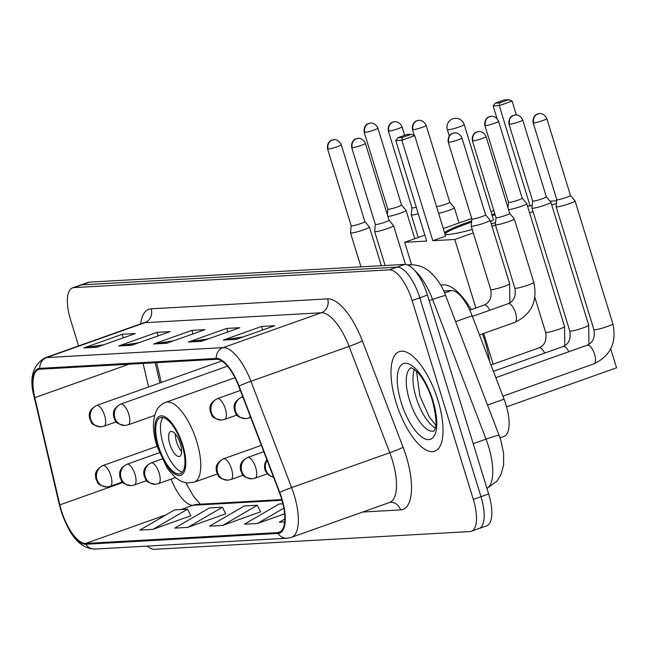 <?xml version="1.0" encoding="UTF-8"?>
<svg xmlns="http://www.w3.org/2000/svg" width="649" height="649" viewBox="0 0 649 649"><rect width="100%" height="100%" fill="white"/><g stroke="black" fill="none" stroke-linecap="round" stroke-linejoin="round"><path stroke-width="0.97" d="M443.705 290.971L451.29 290.549A33.034 12.639 70.4 0 1 472.139 315.771L504.054 399.176A33.034 12.639 70.4 0 1 505.928 404.619A33.034 12.639 70.4 0 1 503.916 436.485L500.038 437.856M186.044 482.897A44.043 16.858 -109.6 0 0 186.823 484.795M156.652 362.645L161.285 382.472M477.575 528.838A33.034 12.639 -109.6 0 0 478.97 528.554L486.645 525.836A33.034 12.639 -109.6 0 0 488.656 493.97L427.464 295.068A33.034 12.639 -109.6 0 0 404.733 264.403L89.302 282.153A33.034 12.639 -109.6 0 0 87.907 282.429L80.233 285.154A33.034 12.639 -109.6 0 1 81.628 284.879A33.034 12.639 -109.6 0 0 80.233 285.154L72.566 287.88A33.034 12.639 -109.6 0 0 70.554 319.746L78.602 345.917M147.339 546.101A33.034 12.639 -109.6 0 0 154.478 549.314L469.908 531.555A33.034 12.639 -109.6 0 0 471.304 531.28A33.034 12.639 -109.6 0 0 473.316 499.422L412.123 300.519L419.798 297.794A33.034 12.639 -109.6 0 0 397.066 267.128L81.628 284.879L397.066 267.128A33.034 12.639 -109.6 0 1 419.798 297.794L480.982 496.696L419.798 297.794L427.464 295.068M478.97 528.554A33.034 12.639 -109.6 0 0 480.982 496.696A33.034 12.639 -109.6 0 1 478.97 528.554L471.304 531.28M437.929 400.238A52.853 20.224 -109.6 0 0 399.322 351.612A52.853 20.224 -109.6 0 0 396.101 402.591A52.853 20.224 -109.6 0 0 434.708 451.217A52.853 20.224 -109.6 0 0 437.929 400.238A52.853 20.224 -109.6 0 0 399.322 351.612A52.853 20.224 -109.6 0 0 396.101 402.591A52.853 20.224 -109.6 0 0 434.708 451.217A52.853 20.224 -109.6 0 0 437.929 400.238M281.423 498.327A35.233 13.483 70.4 0 1 279.273 532.31A35.233 13.483 70.4 0 1 277.78 532.61L85.652 543.424A35.233 13.483 70.4 0 1 59.822 504.881L34.811 397.659A35.233 13.483 70.4 0 1 38.534 369.5A35.233 13.483 70.4 0 1 40.027 369.208L216.49 359.278A35.233 13.483 70.4 0 1 238.735 386.179L279.419 492.518A35.233 13.483 70.4 0 1 281.423 498.327M281.763 498.302A36.117 13.824 -109.6 0 0 279.719 492.356L239.035 386.017A36.117 13.824 -109.6 0 0 216.231 358.435L39.767 368.372A36.117 13.824 -109.6 0 0 34.421 397.537L59.432 504.752A36.117 13.824 -109.6 0 0 85.903 544.26L278.04 533.446A36.117 13.824 -109.6 0 0 281.763 498.302M152.953 529.349L187.593 509.173L174.524 509.911L139.884 530.079L152.953 529.349L190.863 515.744M187.812 527.386L222.445 507.218L209.376 507.948L174.743 528.116L187.812 527.386L225.714 513.789M222.664 525.422L257.304 505.255L244.235 505.985L209.595 526.161L222.664 525.422L260.574 511.826M412.123 300.519A33.034 12.639 -109.6 0 0 389.392 269.846L73.962 287.604A33.034 12.639 -109.6 0 0 72.566 287.88M83.851 347.929L122.19 334.308L135.268 333.57L96.92 347.199L83.851 347.929A8.81 8.088 86.8 0 1 85.222 347.588L97.821 346.874M188.413 342.047L226.761 328.426L239.83 327.688L201.482 341.309L188.413 342.047A8.81 8.088 86.8 0 1 189.784 341.699L202.383 340.993M223.264 340.084L261.612 326.463L274.681 325.725L236.333 339.346L223.264 340.084A8.81 8.088 86.8 0 1 224.635 339.735L237.234 339.029M118.702 345.966L157.05 332.345L170.119 331.615L131.771 345.236L118.702 345.966A8.81 8.088 86.8 0 1 120.073 345.625L132.672 344.911M153.562 344.011L191.901 330.382L204.97 329.651L166.631 343.272L153.562 344.011A8.81 8.088 86.8 0 1 154.933 343.662L167.531 342.956M282.915 503.811L279.086 504.03L244.446 524.197L257.523 523.459L284.595 513.838M284.806 519.03L279.305 522.234L284.651 521.934M191.901 330.382L192.988 333.911M173.608 340.79L154.933 343.662M157.05 332.345L158.129 335.874M138.756 342.753L120.073 345.625M261.612 326.463L262.691 329.984M243.318 336.872L224.635 339.735M226.761 328.426L227.84 331.947M208.459 338.835L189.784 341.699M122.19 334.308L123.278 337.829M103.897 344.716L85.222 347.588M257.304 505.255L260.63 511.939M257.523 523.459L283.824 508.143M222.445 507.218L225.771 513.894M187.593 509.173L190.92 515.858M182.085 445.019A29.732 11.374 -109.6 0 0 160.368 417.664A29.732 11.374 -109.6 0 0 158.559 446.342A29.732 11.374 -109.6 0 0 180.276 473.697A29.732 11.374 -109.6 0 0 182.085 445.019M163.021 417.526A29.732 11.374 -109.6 0 0 163.353 444.638A29.732 11.374 -109.6 0 0 182.418 472.131M489.646 361.525A60.56 23.177 -109.6 0 0 484.933 341.074A60.56 23.177 -109.6 0 0 482.515 333.854M471.231 309.614A60.56 23.177 -109.6 0 0 440.801 285.325M180.341 443.681A13.215 5.054 -109.6 0 0 170.695 431.528A13.215 5.054 -109.6 0 0 169.884 444.273A13.215 5.054 -109.6 0 0 179.538 456.425A13.215 5.054 -109.6 0 0 180.341 443.681M175.327 433.946A13.215 5.054 -109.6 0 0 176.601 441.888A13.215 5.054 -109.6 0 0 181.615 451.623M472.253 229.535A42.939 4.421 162.9 0 1 447.469 234.581A42.939 4.421 162.9 0 1 445.133 234.549M444.557 232.658A42.939 4.421 162.9 0 1 471.701 220.92M491.901 214.6A42.939 4.421 162.9 0 1 494.846 213.772M497.069 118.678L493.159 105.957L495.301 103.134L504.314 99.93L508.67 99.686L512.102 101.049L516.377 114.946M549.971 201.158L556.68 200.776M610.733 348.894L616.55 367.805L506.585 406.866M495.544 222.51A42.939 4.421 162.9 0 1 491.269 223.921M532.229 205.384L527.572 206.26M508.208 205.514L507.372 205.814M493.865 210.609L490.985 211.631M471.734 218.47L443.299 228.57M424.86 235.125L404.684 242.288L426.685 241.055L395.768 140.557L401.861 140.216L402.266 137.491L397.91 137.734L395.768 140.557M432.778 240.706L445.628 236.147L414.711 135.649L401.861 140.216L432.778 240.706L454.787 239.473L473.291 232.894M491.983 226.258L495.43 225.033M529.616 212.888L533.056 211.663M551.747 205.027L556.428 203.364M411.58 264.711L404.684 242.288M454.787 239.473L475.855 307.967M483.692 333.44L493.151 364.178M502.983 396.15L503.348 397.334M512.102 101.049L499.259 105.617L530.176 206.106M508.67 99.686L499.657 102.891L499.259 105.617L493.159 105.957M495.301 103.134L499.657 102.891M397.91 137.734L406.923 134.53L411.279 134.286L402.266 137.491M414.711 135.649L411.279 134.286M444.873 233.713A42.939 4.421 162.9 0 1 468.18 223.305A42.939 4.421 162.9 0 1 471.58 222.112M492.226 215.646A42.939 4.421 162.9 0 1 495.163 214.819M490.506 221.455A8.81 0.909 -17.1 0 0 493.589 219.76A8.81 0.909 -17.1 0 0 493.459 219.654M556.096 206.715A9.913 1.022 -17.1 0 0 556.104 206.755A9.913 1.022 -17.1 0 0 556.947 206.909A9.913 1.022 -17.1 0 0 569.489 203.624A9.913 1.022 -17.1 0 0 575.046 200.93A9.913 1.022 -17.1 0 0 575.022 200.89L570.479 195.438A7.155 0.738 -17.1 0 1 570.479 195.454A7.155 0.738 -17.1 0 1 566.472 197.401A7.155 0.738 -17.1 0 1 557.41 199.778A7.155 0.738 -17.1 0 1 556.801 199.665A7.155 0.738 -17.1 0 0 556.801 199.665L556.096 206.715M532.659 200.995A7.155 0.738 -17.1 0 0 532.659 201.028L531.961 208.069A9.913 1.022 -17.1 0 0 531.961 208.118A9.913 1.022 -17.1 0 0 532.805 208.264A9.913 1.022 -17.1 0 0 545.355 204.979A9.913 1.022 -17.1 0 0 550.904 202.285A9.913 1.022 -17.1 0 0 550.887 202.245L546.336 196.801A7.155 0.738 -17.1 0 0 546.328 196.785M509.635 124.292A7.155 0.738 -17.1 0 1 509.027 124.186L532.659 201.028A7.155 0.738 -17.1 0 0 533.275 201.133A7.155 0.738 -17.1 0 0 542.337 198.756A7.155 0.738 -17.1 0 0 546.344 196.817L522.705 119.976C520.019 114.094 514.673 114.792 515.46 114.938A7.155 6.571 -93.2 0 0 513.773 115.279A7.155 6.571 86.8 0 0 509.635 124.292A7.155 0.738 -17.1 0 0 517.415 122.361A7.155 0.738 -17.1 0 0 522.705 119.976M508.548 209.627A9.913 1.022 -17.1 0 0 508.67 209.627A9.913 1.022 -17.1 0 0 521.22 206.341A9.913 1.022 -17.1 0 0 526.769 203.648A9.913 1.022 -17.1 0 0 526.753 203.608L522.202 198.156A7.155 0.738 -17.1 0 1 522.21 198.172A7.155 0.738 -17.1 0 1 518.202 200.119A7.155 0.738 -17.1 0 1 509.132 202.488A7.155 0.738 -17.1 0 1 508.524 202.383A7.155 0.738 -17.1 0 0 508.524 202.383L507.98 207.802M436.526 206.577A7.155 0.738 -17.1 0 0 436.728 206.569A7.155 0.738 -17.1 0 0 445.79 204.192A7.155 0.738 -17.1 0 0 449.798 202.253A7.155 0.738 -17.1 0 0 449.781 202.22M438.61 213.343A9.913 1.022 -17.1 0 0 448.808 210.414A9.913 1.022 -17.1 0 0 454.357 207.721A9.913 1.022 -17.1 0 0 454.341 207.68L449.789 202.237L426.158 125.411C423.473 119.53 418.126 120.227 418.913 120.373A7.155 6.571 -93.2 0 0 417.226 120.714A7.155 6.571 86.8 0 0 413.089 129.727A7.155 0.738 -17.1 0 0 420.876 127.796A7.155 0.738 -17.1 0 0 426.158 125.411M388.954 131.09A7.155 0.738 -17.1 0 0 396.734 129.151A7.155 0.738 -17.1 0 0 402.023 126.766C399.338 120.892 393.992 121.59 394.779 121.728A7.155 6.571 -93.2 0 0 393.091 122.069A7.155 6.571 86.8 0 0 388.954 131.09A7.155 0.738 -17.1 0 1 388.337 130.976L411.977 207.818A7.155 0.738 -17.1 0 0 411.977 207.818L411.279 214.86A9.913 1.022 -17.1 0 0 411.279 214.908A9.913 1.022 -17.1 0 0 412.123 215.054A9.913 1.022 -17.1 0 0 418.289 213.772M411.977 207.818A7.155 0.738 -17.1 0 0 412.586 207.923A7.155 0.738 -17.1 0 0 416.269 207.201M387.859 216.425A9.913 1.022 -17.1 0 0 387.988 216.417A9.913 1.022 -17.1 0 0 400.538 213.132A9.913 1.022 -17.1 0 0 406.087 210.438A9.913 1.022 -17.1 0 0 406.063 210.398L401.52 204.954A7.155 0.738 -17.1 0 0 401.512 204.938M387.842 209.14A7.155 0.738 -17.1 0 0 387.842 209.173A7.155 0.738 -17.1 0 0 388.451 209.286A7.155 0.738 -17.1 0 0 397.512 206.909A7.155 0.738 -17.1 0 0 401.52 204.962L377.888 128.129C375.203 122.247 369.857 122.945 370.644 123.083A7.155 6.571 -93.2 0 0 368.948 123.432A7.155 6.571 86.8 0 0 364.811 132.445A7.155 0.738 -17.1 0 0 372.599 130.514A7.155 0.738 -17.1 0 0 377.888 128.129M473.007 140.914A7.155 0.738 -17.1 0 0 480.787 138.983A7.155 0.738 -17.1 0 0 486.077 136.598C483.391 130.717 478.045 131.414 478.832 131.552A7.155 6.571 -93.2 0 0 477.145 131.901A7.155 6.571 86.8 0 0 473.007 140.914A7.155 0.738 -17.1 0 1 472.399 140.809L496.031 217.642A7.155 0.738 -17.1 0 1 496.031 217.61L495.333 224.692A9.913 1.022 -17.1 0 0 495.333 224.732A9.913 1.022 -17.1 0 0 508.727 221.601A9.913 1.022 -17.1 0 0 514.276 218.908A9.913 1.022 -17.1 0 0 514.259 218.867L509.708 213.424A7.155 0.738 -17.1 0 0 509.7 213.407M496.031 217.642A7.155 0.738 -17.1 0 0 496.647 217.756A7.155 0.738 -17.1 0 0 505.709 215.379A7.155 0.738 -17.1 0 0 509.716 213.432L486.077 136.598M471.19 226.047A9.913 1.022 -17.1 0 0 471.198 226.095A9.913 1.022 -17.1 0 0 484.592 222.956A9.913 1.022 -17.1 0 0 490.141 220.262A9.913 1.022 -17.1 0 0 490.117 220.23L485.574 214.778A7.155 0.738 -17.1 0 0 485.566 214.762A7.155 0.738 -17.1 0 1 481.566 216.742A7.155 0.738 -17.1 0 1 472.504 219.111A7.155 0.738 -17.1 0 1 471.896 219.005L471.19 226.047M471.896 218.973A7.155 0.738 -17.1 0 0 471.896 219.005L448.256 142.163A7.155 0.738 -17.1 0 0 448.865 142.277A7.155 0.738 -17.1 0 0 456.653 140.338A7.155 0.738 -17.1 0 0 461.942 137.953C459.257 132.072 453.911 132.769 454.698 132.915A7.155 6.571 -93.2 0 0 453.002 133.256A7.155 6.571 86.8 0 0 448.865 142.277M374.651 231.482A9.913 1.022 -17.1 0 0 374.651 231.531A9.913 1.022 -17.1 0 0 388.045 228.391A9.913 1.022 -17.1 0 0 393.594 225.698A9.913 1.022 -17.1 0 0 393.57 225.657L389.027 220.214A7.155 0.738 -17.1 0 0 389.019 220.198A7.155 0.738 -17.1 0 1 385.019 222.177A7.155 0.738 -17.1 0 1 375.958 224.546A7.155 0.738 -17.1 0 1 375.349 224.44L374.651 231.482M375.349 224.408A7.155 0.738 -17.1 0 0 375.349 224.44L351.709 147.599A7.155 0.738 -17.1 0 0 352.326 147.712A7.155 0.738 -17.1 0 0 360.106 145.774A7.155 0.738 -17.1 0 0 365.395 143.388C362.71 137.507 357.364 138.205 358.151 138.351A7.155 6.571 -93.2 0 0 356.463 138.691A7.155 6.571 86.8 0 0 352.326 147.712M351.206 225.779L350.509 232.845A9.913 1.022 -17.1 0 0 350.517 232.886A9.913 1.022 -17.1 0 0 363.911 229.754A9.913 1.022 -17.1 0 0 369.459 227.061A9.913 1.022 -17.1 0 0 369.435 227.02L364.892 221.569M351.214 225.763A7.155 0.738 -17.1 0 0 351.214 225.795A7.155 0.738 -17.1 0 0 351.823 225.909A7.155 0.738 -17.1 0 0 360.885 223.532A7.155 0.738 -17.1 0 0 364.892 221.585A7.155 0.738 -17.1 0 0 364.876 221.56M487.529 405.049L504.054 399.176M455.614 321.644L472.139 315.771M444.573 292.934L451.29 290.549M486.928 488.373A44.043 16.858 -109.6 0 0 488.527 446.39A44.043 16.858 -109.6 0 0 486.028 439.13L473.186 443.697M404.733 264.403L389.392 269.846M488.656 493.97L473.316 499.422M89.302 282.153L73.962 287.604M407.531 264.889L409.973 264.751C421.006 264.646 427.147 269.546 429.378 271.396C436.891 278.088 442.326 286.185 445.685 295.684L499.13 435.382A22.025 1.274 159.1 0 0 486.028 439.13L432.583 299.432L429.176 300.641M445.685 295.684A22.025 1.274 159.1 0 0 432.583 299.432A44.043 16.858 -109.6 0 0 414.662 270.422M409.973 264.751A22.025 20.216 86.8 0 0 407.815 264.995M277.78 532.61L280.611 531.604M39.767 368.372A11.009 10.108 -93.2 0 1 46.647 357.567L223.11 347.629A44.043 16.858 70.4 0 1 250.92 381.263L291.604 487.602A44.043 16.858 70.4 0 1 294.111 494.863A44.043 16.858 70.4 0 1 291.425 537.34L389.587 502.472A44.043 16.858 -109.6 0 0 392.264 459.987A44.043 16.858 -109.6 0 0 389.765 452.734L349.081 346.396A44.043 16.858 -109.6 0 0 321.271 312.761L144.808 322.691A44.043 16.858 -109.6 0 0 142.95 323.064L143.591 322.869M279.719 492.356A11.009 0.641 159.1 0 1 291.604 487.602L389.765 452.734A11.009 0.641 -20.9 0 0 403.086 447.266A55.06 21.068 70.4 0 1 400.53 509.903L362.661 512.037M140.622 323.883A55.06 21.068 70.4 0 1 151.176 308.819L327.64 298.881A11.009 10.108 86.8 0 1 321.271 312.761L223.11 347.629A11.009 10.108 86.8 0 0 216.231 358.435M34.421 397.537A11.009 2.872 166.9 0 1 34.259 397.212C28.978 378.57 32.482 365.476 44.789 357.932A44.043 16.858 70.4 0 1 46.647 357.567L144.808 322.691A11.009 10.108 86.8 0 0 151.176 308.819M327.64 298.881A55.06 21.068 70.4 0 1 362.402 340.928A11.009 0.641 -20.9 0 1 349.081 346.396L250.92 381.263A11.009 0.641 159.1 0 0 239.035 386.017M59.432 504.752A11.009 2.872 166.9 0 1 59.27 504.427C65.663 526.761 75.819 548.462 94.827 549.054L286.963 538.24A11.009 10.108 -93.2 0 1 278.04 533.446M85.903 544.26A11.009 10.108 86.8 0 0 94.827 549.054M362.402 340.928L403.086 447.266M400.53 509.903A11.009 10.108 86.8 0 0 390.325 502.318L389.587 502.472M34.811 397.659L129.005 364.194M59.822 504.881L122.921 482.467M143.08 363.408L148.58 386.991M171.068 479.149A35.233 13.483 -109.6 0 0 193.013 505.279L281.991 500.274M85.652 543.424L165.99 514.884M181.006 509.546L193.013 505.279A19.819 18.196 86.8 0 1 197.694 504.338L281.804 499.6M414.484 369.37A33.561 12.842 -109.6 0 0 416.196 397.732A33.561 12.842 -109.6 0 0 435.268 427.878M411.434 367.78A33.561 12.842 -109.6 0 0 409.487 400.117A33.561 12.842 -109.6 0 0 433.905 431.033M401.123 402.307A40.165 15.373 -109.6 0 0 428.762 439.6A40.165 15.373 -109.6 0 0 432.907 400.522A40.165 15.373 -109.6 0 0 405.268 363.229A40.165 15.373 -109.6 0 0 401.123 402.307M157.91 446.382A31.379 12.007 -109.6 0 0 179.505 475.514A31.379 12.007 -109.6 0 0 182.742 444.979A31.379 12.007 -109.6 0 0 161.147 415.847A31.379 12.007 -109.6 0 0 157.91 446.382M196.679 441.328A42.396 16.225 70.4 0 1 194.1 482.223L186.766 483.002L180.836 481.217L175.198 477.461L167.134 468.091L156.969 446.212C152.637 432.258 152.328 420.69 156.044 411.498C158.186 406.988 161.406 403.929 165.714 402.323A42.396 16.225 70.4 0 1 196.679 441.328M493.532 219.922L464.189 124.527A8.81 0.909 162.9 0 1 459.257 126.92A8.81 0.909 162.9 0 1 448.102 129.841A8.81 0.909 162.9 0 1 447.348 129.711L449.262 135.917M273.578 477.258A11.009 10.108 -93.2 0 1 265.879 469.868A11.009 10.108 86.8 0 1 267.063 460.238M533.77 122.937A7.155 0.738 -17.1 0 0 541.558 120.998A7.155 0.738 -17.1 0 0 546.839 118.621C544.162 112.739 538.816 113.437 539.595 113.575A7.155 6.571 -93.2 0 0 537.907 113.916A7.155 6.571 86.8 0 0 533.77 122.937A7.155 0.738 -17.1 0 1 533.162 122.831L556.801 199.665M594.573 354.265A9.913 3.789 -109.6 0 0 588.002 345.073A9.913 3.789 -109.6 0 0 587.329 345.146C593.032 342.623 595.222 337.456 593.908 329.651A9.913 1.022 -17.1 0 0 594.752 329.806A9.913 1.022 -17.1 0 0 595.019 329.789A9.913 1.022 -17.1 0 0 605.825 327.031A9.913 1.022 -17.1 0 0 612.851 323.827C616.883 342.518 610.587 355.847 593.965 363.829A9.913 3.789 -109.6 0 0 594.573 354.265M267.283 473.835L255.008 478.191A11.009 4.21 -109.6 0 0 255.682 467.572A11.009 4.21 -109.6 0 0 248.105 457.35A11.009 10.108 86.8 0 0 241.736 471.223A11.009 10.108 -93.2 0 0 251.942 478.816C240.211 476.601 243.197 474.151 240.714 470.76C240.633 468.473 237.891 462.786 247.642 457.44A11.009 4.21 -109.6 0 1 248.105 457.35M568.865 351.709A9.913 3.789 -109.6 0 0 563.867 346.428A9.913 3.789 -109.6 0 0 563.194 346.509C568.889 343.978 571.088 338.819 569.773 331.014A9.913 1.022 -17.1 0 0 570.617 331.16A9.913 1.022 -17.1 0 0 570.877 331.144A9.913 1.022 -17.1 0 0 581.682 328.386A9.913 1.022 -17.1 0 0 588.716 325.181L588.903 344.424M243.148 475.19L230.874 479.554A11.009 4.21 -109.6 0 0 231.547 468.935A11.009 4.21 -109.6 0 0 223.97 458.713A11.009 10.108 86.8 0 0 217.602 472.586A11.009 10.108 -93.2 0 0 227.807 480.171C216.076 477.964 219.054 475.506 216.579 472.115C216.498 469.835 213.756 464.149 223.499 458.802A11.009 4.21 -109.6 0 1 223.97 458.713M485.501 125.655A7.155 0.738 -17.1 0 0 493.281 123.716A7.155 0.738 -17.1 0 0 498.57 121.339C495.885 115.457 490.539 116.155 491.325 116.293A7.155 6.571 -93.2 0 0 489.638 116.633A7.155 6.571 86.8 0 0 485.501 125.655A7.155 0.738 -17.1 0 1 484.884 125.541L508.524 202.383M544.73 353.072A9.913 3.789 -109.6 0 0 539.733 347.791A9.913 3.789 -109.6 0 0 539.059 347.864C544.754 345.341 546.945 340.173 545.639 332.369A9.913 1.022 -17.1 0 0 546.482 332.523A9.913 1.022 -17.1 0 0 546.742 332.499A9.913 1.022 -17.1 0 0 557.548 329.749A9.913 1.022 -17.1 0 0 564.581 326.544L564.76 345.779M175.384 477.615L158.461 483.627A11.009 4.21 -109.6 0 0 159.135 473.007A11.009 4.21 -109.6 0 0 151.558 462.786A11.009 10.108 86.8 0 0 145.189 476.658A11.009 10.108 -93.2 0 0 155.395 484.251C143.664 482.037 146.65 479.587 144.167 476.188C144.086 473.908 141.344 468.221 151.095 462.875A11.009 4.21 -109.6 0 1 151.558 462.786M414.281 135.479L412.48 129.622A7.155 0.738 -17.1 0 0 413.089 129.727M146.601 480.625L134.327 484.99A11.009 4.21 -109.6 0 0 135 474.37A11.009 4.21 -109.6 0 0 127.423 464.14A11.009 10.108 86.8 0 0 121.055 478.021A11.009 10.108 -93.2 0 0 131.26 485.606C119.53 483.4 122.515 480.941 120.033 477.55C119.951 475.271 117.209 469.584 126.953 464.238A11.009 4.21 -109.6 0 1 127.423 464.14M122.466 481.988L110.192 486.344A11.009 4.21 -109.6 0 0 110.865 475.725A11.009 4.21 -109.6 0 0 103.288 465.503A11.009 10.108 86.8 0 0 96.92 479.376A11.009 10.108 -93.2 0 0 107.126 486.961C95.387 484.754 98.372 482.304 95.89 478.905C95.817 476.626 93.067 470.939 102.818 465.593A11.009 4.21 -109.6 0 1 103.288 465.503M387.842 209.173L364.203 132.339A7.155 0.738 -17.1 0 0 364.811 132.445M250.668 417.388L248.786 418.053A11.009 4.21 -109.6 0 0 250.214 416.196M248.786 418.053L245.72 418.67A11.009 10.108 -93.2 0 1 235.514 411.085A11.009 10.108 86.8 0 1 241.882 397.212A11.009 4.21 -109.6 0 0 241.412 397.302L242.799 396.815M243.051 397.472A11.009 4.21 -109.6 0 0 241.882 397.212M515.517 312.786A9.913 3.789 -109.6 0 0 508.946 303.594A9.913 3.789 -109.6 0 0 508.272 303.667C513.967 301.144 516.166 295.976 514.852 288.172A9.913 1.022 -17.1 0 0 515.955 288.302A9.913 1.022 -17.1 0 0 528.245 285.041A9.913 1.022 -17.1 0 0 533.794 282.347C537.826 301.031 531.531 314.367 514.908 322.342A9.913 3.789 -109.6 0 0 515.517 312.786M236.926 415.052L224.651 419.416A11.009 4.21 -109.6 0 0 225.325 408.797A11.009 4.21 -109.6 0 0 217.748 398.567A11.009 10.108 86.8 0 0 211.379 412.448A11.009 10.108 -93.2 0 0 221.585 420.033C209.846 417.826 212.831 415.368 210.349 411.977C210.276 409.697 207.526 404.002 217.277 398.664A11.009 4.21 -109.6 0 1 217.748 398.567M489.808 310.23A9.913 3.789 -109.6 0 0 484.811 304.949A9.913 3.789 -109.6 0 0 484.138 305.03C489.833 302.499 492.023 297.331 490.717 289.535A9.913 1.022 -17.1 0 0 491.82 289.665A9.913 1.022 -17.1 0 0 504.111 286.396A9.913 1.022 -17.1 0 0 509.66 283.702L509.838 302.937M154.624 415.425L128.104 424.852A11.009 4.21 -109.6 0 0 128.778 414.224A11.009 4.21 -109.6 0 0 121.201 404.002A11.009 10.108 86.8 0 0 114.832 417.875A11.009 10.108 -93.2 0 0 125.038 425.468C113.299 423.262 116.285 420.803 113.802 417.412C113.729 415.133 110.979 409.438 120.73 404.1A11.009 4.21 -109.6 0 1 121.201 404.002M328.183 149.067A7.155 0.738 -17.1 0 0 335.971 147.128A7.155 0.738 -17.1 0 0 341.26 144.751C338.575 138.87 333.229 139.567 334.016 139.705A7.155 6.571 -93.2 0 0 332.32 140.046A7.155 6.571 86.8 0 0 328.183 149.067A7.155 0.738 -17.1 0 1 327.575 148.962L351.214 225.795M116.244 421.85L103.97 426.206A11.009 4.21 -109.6 0 0 104.635 415.587A11.009 4.21 -109.6 0 0 97.058 405.365A11.009 10.108 86.8 0 0 90.698 419.238A11.009 10.108 -93.2 0 0 100.903 426.823C89.164 424.616 92.15 422.166 89.667 418.767C89.594 416.488 86.844 410.801 96.596 405.455A11.009 4.21 -109.6 0 1 97.058 405.365M499.13 435.382L500.866 440.403L503.592 453.18L503.632 464.903L500.955 474.687L496.858 481.209L486.953 488.446M34.259 397.212L59.27 504.427M286.963 538.24L291.425 537.34M44.789 357.932L142.95 323.064M155.208 362.726L159.922 382.959M185.898 482.872L193.653 496.526L200.379 504.184M435.722 425.209L429.192 416.755L419.895 395.939L416.52 371.147M411.531 367.748L417.372 372.023C423.278 378.472 428.275 387.94 432.348 400.417C436.16 415.628 437.004 425.233 434.862 429.249L434.003 431.001M217.285 473.989L194.1 482.223M234.979 377.718L165.714 402.323M464.189 124.527A8.81 8.81 0 0 0 455.274 118.321A8.81 8.81 0 0 0 447.348 129.711M502.902 396.174L593.965 363.829M593.908 329.651L556.104 206.755M495.82 377.661L587.329 345.146M273.602 477.315L268.84 475.263L265.676 471.507L264.849 469.397L264.468 466.996L264.922 463.281L266.828 459.622M612.851 323.827L575.046 200.93M546.839 118.621L570.479 195.454M533.162 122.831C532.115 115.936 537.51 113.737 536.747 114.354L539.595 113.575M255.008 478.191L251.942 478.816M569.773 331.014L531.961 208.118M493.394 371.309L563.194 346.509M263.802 451.704L247.642 457.44M588.716 325.181L550.904 202.285M509.027 124.186C507.98 117.291 513.375 115.092 512.605 115.709L515.46 114.938M230.874 479.554L227.807 480.171M545.639 332.369L534.89 297.445M490.96 364.957L539.059 347.864M261.369 445.352L223.499 458.802M564.581 326.544L526.769 203.648M498.57 121.339L522.21 198.172M484.884 125.541C483.838 118.653 489.241 116.455 488.47 117.063L491.325 116.293M158.461 483.627L155.395 484.251M161.982 459.013L151.095 462.875M459.054 222.972L454.357 207.721M412.48 129.622C411.434 122.726 416.828 120.527 416.058 121.144L418.913 120.373M134.327 484.99L131.26 485.606M418.224 237.477L411.279 214.908M159.256 452.759L126.953 464.238M402.023 126.766L404.66 135.333M388.337 130.976C387.299 124.089 392.694 121.882 391.923 122.499L394.779 121.728M110.192 486.344L107.126 486.961M387.834 209.156L387.299 214.6M157.009 446.342L102.818 465.593M414.784 238.702L406.087 210.438M364.203 132.339C363.156 125.444 368.559 123.245 367.788 123.862L370.644 123.083M479.473 334.933L514.908 322.342M514.852 288.172L495.333 224.732M472.391 316.42L508.272 303.667M533.794 282.347L514.276 218.908M472.399 140.809C471.352 133.913 476.747 131.715 475.977 132.331L478.832 131.552M245.72 418.67C233.989 416.463 236.974 414.013 234.492 410.614C234.411 408.335 231.669 402.648 241.412 397.302M224.651 419.416L221.585 420.033M490.717 289.535L471.198 226.095M469.746 310.141L484.138 305.03M509.66 283.702L490.141 220.262M461.942 137.953L485.582 214.795M448.256 142.163C447.21 135.268 452.613 133.069 451.842 133.686L454.698 132.915M240.365 390.463L217.277 398.664M128.104 424.852L125.038 425.468M385.108 265.506L374.651 231.531M405.503 264.411L393.594 225.698M365.395 143.388L389.035 220.23M351.709 147.599C350.663 140.703 356.066 138.505 355.295 139.121L358.151 138.351M227.491 366.166L120.73 404.1M103.97 426.206L100.903 426.823M360.966 266.861L350.517 232.886M381.352 265.717L369.459 227.061M341.26 144.751L364.892 221.585M327.575 148.962C326.528 142.066 331.923 139.868 331.16 140.484L334.016 139.705M221.796 360.974L96.596 405.455"/></g></svg>
